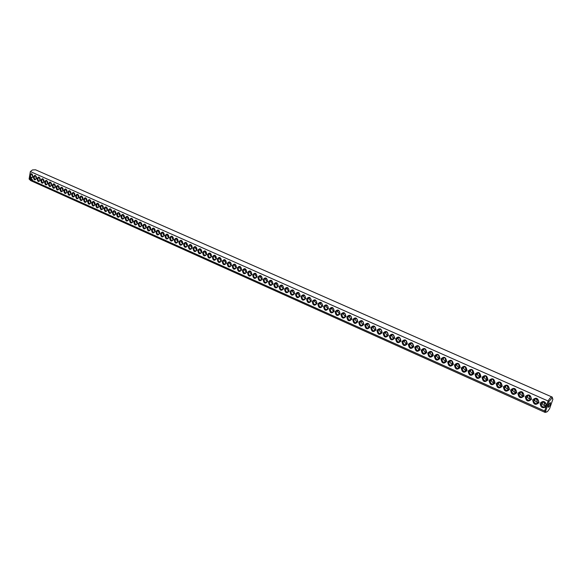 <?xml version="1.0" encoding="UTF-8"?>
<svg xmlns="http://www.w3.org/2000/svg" width="582" height="582" viewBox="0 0 582 582"><rect width="100%" height="100%" fill="white"/><g stroke="black" fill="none" stroke-linecap="round" stroke-linejoin="round"><path stroke-width="0.87" d="M546.127 406.723L546.622 405.283C545.203 401.063 543.057 400.38 540.183 403.239C540.583 407.553 542.562 408.717 546.127 406.723L544.65 410.979L545.734 410.885L545.945 411.838L544.883 412.194L544.65 410.979L29.1 179.038L30.751 180.631L545.138 412.427L546.251 412.071M29.1 179.038L29.638 175.844C30.453 178.754 31.493 179.023 32.759 176.659C32.417 173.574 31.443 172.949 29.82 174.775L30.366 171.574L548.106 401.013L549.008 401.442L545.734 410.885M546.622 405.283L548.106 401.013C549.568 398.495 550.768 397.12 551.7 396.88L35.567 169.806L32.497 169.922L30.366 171.574M538.925 402.679C538.146 397.942 536.066 397.019 532.697 399.892C533.461 404.621 535.542 405.545 538.925 402.679M531.446 399.339C530.668 394.625 528.609 393.708 525.27 396.582C526.033 401.282 528.092 402.198 531.446 399.339M524.033 396.029C523.262 391.337 521.217 390.42 517.915 393.294C518.678 397.979 520.715 398.888 524.033 396.029M516.685 392.748C515.914 388.07 513.891 387.168 510.618 390.035C511.374 394.698 513.397 395.6 516.685 392.748M509.403 389.496C508.639 384.84 506.631 383.945 503.386 386.812C504.143 391.446 506.144 392.341 509.403 389.496M502.179 386.266C501.415 381.639 499.429 380.752 496.22 383.611C496.97 388.23 498.956 389.118 502.179 386.266M495.02 383.072C494.264 378.46 492.292 377.58 489.113 380.432C489.862 385.037 491.826 385.917 495.02 383.072M487.92 379.901C487.17 375.31 485.213 374.437 482.063 377.289C482.813 381.865 484.762 382.738 487.92 379.901M480.885 376.765C480.135 372.189 478.2 371.323 475.079 374.168C475.821 378.729 477.757 379.595 480.885 376.765M473.908 373.644C473.166 369.097 471.245 368.239 468.154 371.076C468.888 375.616 470.809 376.474 473.908 373.644M466.99 370.559C466.247 366.027 464.341 365.176 461.279 368.006C462.013 372.531 463.919 373.382 466.99 370.559M460.136 367.497C459.394 362.979 457.503 362.135 454.469 364.965C455.204 369.468 457.088 370.312 460.136 367.497M453.334 364.456C452.592 359.96 450.723 359.123 447.718 361.953C448.446 366.434 450.315 367.271 453.334 364.456M446.583 361.444C445.856 356.97 443.993 356.14 441.018 358.956C441.745 363.423 443.6 364.252 446.583 361.444M439.897 358.461C439.17 354.002 437.329 353.179 434.376 355.995C435.096 360.44 436.937 361.262 439.897 358.461M433.263 355.5C432.535 351.055 430.709 350.24 427.785 353.048C428.505 357.479 430.331 358.294 433.263 355.5M426.686 352.561C425.959 348.138 424.154 347.33 421.252 350.131C421.972 354.547 423.783 355.355 426.686 352.561M420.16 349.644C419.44 345.242 417.643 344.442 414.777 347.243C415.49 351.63 417.287 352.437 420.16 349.644M413.693 346.756C412.973 342.376 411.19 341.576 408.346 344.369C409.059 348.749 410.841 349.542 413.693 346.756M407.276 343.889C406.556 339.524 404.788 338.739 401.973 341.525C402.679 345.883 404.446 346.668 407.276 343.889M400.911 341.052C400.198 336.702 398.444 335.916 395.651 338.702C396.357 343.038 398.11 343.824 400.911 341.052M394.596 338.229C393.883 333.901 392.144 333.122 389.38 335.901C390.078 340.223 391.817 341.001 394.596 338.229M388.332 335.436C387.627 331.122 385.902 330.35 383.16 333.122C383.858 337.429 385.582 338.2 388.332 335.436M382.119 332.657C381.414 328.364 379.704 327.601 376.983 330.365C377.682 334.657 379.391 335.421 382.119 332.657M375.957 329.907C375.252 325.629 373.557 324.872 370.865 327.63C371.556 331.9 373.251 332.664 375.957 329.907M369.839 327.179C369.141 322.915 367.46 322.166 364.79 324.923C365.481 329.172 367.162 329.929 369.839 327.179M363.772 324.465C363.081 320.224 361.407 319.474 358.767 322.232C359.45 326.466 361.124 327.215 363.772 324.465M357.755 321.781C357.064 317.554 355.406 316.812 352.787 319.562C353.47 323.781 355.129 324.523 357.755 321.781M351.783 319.118C351.099 314.906 349.455 314.171 346.857 316.914C347.534 321.111 349.178 321.846 351.783 319.118M345.861 316.47C345.177 312.272 343.547 311.545 340.972 314.287C341.649 318.47 343.278 319.198 345.861 316.47M339.983 313.844C339.299 309.668 337.684 308.94 335.13 311.676C335.807 315.844 337.422 316.572 339.983 313.844M334.155 311.239C333.471 307.078 331.864 306.365 329.332 309.093C330.009 313.24 331.616 313.96 334.155 311.239M328.364 308.656C327.688 304.51 326.095 303.797 323.585 306.525C324.254 310.657 325.847 311.37 328.364 308.656M322.624 306.096C321.948 301.963 320.369 301.258 317.881 303.971C318.55 308.096 320.129 308.802 322.624 306.096M316.928 303.549C316.252 299.432 314.687 298.733 312.221 301.447C312.883 305.55 314.455 306.256 316.928 303.549M311.275 301.025C310.606 296.929 309.042 296.231 306.605 298.937C307.267 303.026 308.824 303.724 311.275 301.025M305.659 298.515C304.997 294.434 303.448 293.743 301.025 296.449C301.687 300.523 303.229 301.214 305.659 298.515M300.094 296.034C299.432 291.968 297.897 291.284 295.496 293.975C296.151 298.035 297.686 298.719 300.094 296.034M294.565 293.568C293.903 289.516 292.382 288.832 290.003 291.524C290.658 295.569 292.179 296.253 294.565 293.568M289.079 291.116C288.425 287.079 286.911 286.402 284.554 289.094C285.202 293.117 286.715 293.794 289.079 291.116M283.638 288.687C282.983 284.663 281.484 283.994 279.142 286.679C279.789 290.687 281.295 291.356 283.638 288.687M278.24 286.271C277.585 282.27 276.094 281.601 273.773 284.278C274.42 288.279 275.912 288.941 278.24 286.271M272.878 283.878C272.223 279.884 270.746 279.229 268.447 281.899C269.088 285.886 270.565 286.54 272.878 283.878M267.553 281.499C266.905 277.527 265.436 276.872 263.151 279.535C263.799 283.507 265.261 284.162 267.553 281.499M262.271 279.142C261.624 275.184 260.169 274.529 257.906 277.192C258.546 281.15 260.001 281.797 262.271 279.142M257.026 276.799C256.378 272.856 254.938 272.209 252.69 274.864C253.33 278.807 254.778 279.447 257.026 276.799M251.817 274.478C251.177 270.543 249.743 269.903 247.517 272.558C248.158 276.479 249.591 277.119 251.817 274.478M246.652 272.172C246.011 268.251 244.593 267.618 242.381 270.266C243.014 274.173 244.44 274.806 246.652 272.172M32.512 179.794L32.563 180.18L32.512 179.794M32.017 179.343L31.93 179.816L32.017 179.343M31.632 179.169L31.37 179.562L31.457 179.147M30.802 178.798L30.897 179.351L30.802 178.798M30.497 178.718L30.533 179.183L30.65 178.769M30.206 178.601L30.3 179.081L30.271 178.63M29.711 178.128L29.784 179.023L29.711 178.128M241.523 269.881C240.89 265.974 239.471 265.341 237.281 267.989C237.914 271.881 239.326 272.514 241.523 269.881M236.43 267.604C235.797 263.719 234.393 263.093 232.225 265.727C232.851 269.612 234.255 270.237 236.43 267.604M231.374 265.348C230.741 261.471 229.352 260.852 227.198 263.479C227.824 267.349 229.213 267.975 231.374 265.348M226.354 263.108C225.729 259.245 224.346 258.626 222.208 261.253C222.833 265.108 224.215 265.727 226.354 263.108M221.371 260.882C220.745 257.033 219.37 256.422 217.253 259.041C217.879 262.882 219.254 263.493 221.371 260.882M216.424 258.67C215.798 254.836 214.438 254.232 212.335 256.844C212.961 260.671 214.322 261.282 216.424 258.67M211.513 256.48C210.895 252.661 209.542 252.057 207.454 254.669C208.072 258.481 209.425 259.085 211.513 256.48M206.639 254.305C206.021 250.493 204.675 249.896 202.609 252.501C203.22 256.298 204.566 256.902 206.639 254.305M201.794 252.137C201.176 248.347 199.844 247.75 197.793 250.355C198.404 254.138 199.742 254.734 201.794 252.137M196.985 249.991C196.374 246.215 195.05 245.619 193.013 248.216C193.624 251.991 194.948 252.581 196.985 249.991M192.213 247.859C191.602 244.098 190.285 243.509 188.27 246.099C188.874 249.86 190.19 250.442 192.213 247.859M187.477 245.742C186.858 241.988 185.556 241.406 183.556 243.996C184.159 247.743 185.469 248.325 187.477 245.742M182.763 243.64C182.159 239.9 180.857 239.326 178.87 241.901C179.482 245.64 180.776 246.215 182.763 243.64M178.092 241.552C177.481 237.827 176.193 237.252 174.229 239.828C174.826 243.545 176.113 244.127 178.092 241.552M173.451 239.478C172.847 235.768 171.566 235.193 169.609 237.769C170.213 241.472 171.486 242.047 173.451 239.478M168.838 237.42C168.234 233.724 166.961 233.156 165.026 235.725C165.623 239.413 166.896 239.98 168.838 237.42M164.262 235.375C163.658 231.694 162.4 231.127 160.472 233.688C161.069 237.369 162.334 237.936 164.262 235.375M159.715 233.346C159.112 229.672 157.86 229.112 155.954 231.672C156.551 235.339 157.802 235.899 159.715 233.346M155.198 231.33C154.601 227.671 153.357 227.111 151.465 229.664C152.055 233.324 153.299 233.877 155.198 231.33M150.709 229.33C150.12 225.678 148.883 225.125 147.006 227.671C147.595 231.316 148.832 231.869 150.709 229.33M146.257 227.336C145.667 223.699 144.438 223.153 142.575 225.692C143.165 229.33 144.387 229.875 146.257 227.336M141.833 225.365C141.244 221.742 140.022 221.196 138.174 223.728C138.763 227.351 139.978 227.897 141.833 225.365M137.439 223.401C136.85 219.792 135.642 219.247 133.802 221.778C134.391 225.387 135.599 225.925 137.439 223.401M133.074 221.451C132.485 217.85 131.285 217.312 129.466 219.843C130.048 223.437 131.248 223.975 133.074 221.451M128.738 219.516C128.156 215.929 126.956 215.398 125.152 217.915C125.734 221.502 126.927 222.033 128.738 219.516M124.432 217.595C123.85 214.016 122.664 213.485 120.867 216.002C121.449 219.574 122.635 220.105 124.432 217.595M120.154 215.682C119.572 212.117 118.393 211.593 116.618 214.103C117.193 217.661 118.372 218.192 120.154 215.682M115.905 213.783C115.323 210.233 114.152 209.709 112.391 212.219C112.966 215.762 114.137 216.286 115.905 213.783M111.686 211.899C111.104 208.363 109.94 207.839 108.194 210.342C108.761 213.878 109.925 214.394 111.686 211.899M107.488 210.029C106.913 206.501 105.757 205.984 104.018 208.48C104.593 212.001 105.749 212.517 107.488 210.029M103.32 208.167C102.752 204.653 101.603 204.137 99.878 206.632C100.446 210.146 101.595 210.655 103.32 208.167M99.187 206.319C98.613 202.812 97.47 202.303 95.761 204.791C96.328 208.291 97.47 208.8 99.187 206.319M95.07 204.486C94.502 200.986 93.367 200.484 91.672 202.965C92.24 206.457 93.367 206.959 95.07 204.486M90.988 202.66C90.421 199.175 89.293 198.673 87.613 201.154C88.173 204.631 89.301 205.133 90.988 202.66M86.929 200.848C86.362 197.378 85.248 196.876 83.575 199.35C84.135 202.82 85.256 203.314 86.929 200.848M82.899 199.051C82.338 195.588 81.225 195.094 79.559 197.56C80.12 201.016 81.233 201.51 82.899 199.051M78.89 197.262C78.33 193.813 77.224 193.319 75.58 195.778C76.133 199.226 77.239 199.721 78.89 197.262M74.911 195.479C74.351 192.045 73.252 191.551 71.622 194.01C72.175 197.444 73.274 197.938 74.911 195.479M70.953 193.719C70.4 190.292 69.309 189.805 67.687 192.256C68.24 195.676 69.331 196.163 70.953 193.719M67.025 191.958C66.472 188.546 65.388 188.059 63.78 190.51C64.326 193.922 65.41 194.403 67.025 191.958M63.125 190.219C62.572 186.815 61.496 186.335 59.895 188.779C60.441 192.176 61.517 192.657 63.125 190.219L62.274 191.289C60.448 190.612 60.215 189.405 61.576 187.673L62.07 187.651M59.24 188.488C58.687 185.091 57.618 184.61 56.032 187.055C56.578 190.445 57.654 190.918 59.24 188.488M55.385 186.764C54.839 183.381 53.777 182.908 52.198 185.338C52.744 188.721 53.806 189.194 55.385 186.764M51.558 185.054C51.005 181.679 49.95 181.206 48.386 183.636C48.932 187.004 49.987 187.477 51.558 185.054M47.753 183.352C47.2 179.991 46.153 179.525 44.603 181.948C45.141 185.302 46.196 185.774 47.753 183.352M43.97 181.664C43.424 178.31 42.377 177.845 40.835 180.267C41.38 183.614 42.421 184.079 43.97 181.664M40.209 179.984C39.663 176.644 38.63 176.179 37.095 178.594C37.634 181.933 38.674 182.399 40.209 179.984M36.47 178.318C35.931 174.986 34.898 174.527 33.378 176.935C33.916 180.267 34.949 180.726 36.47 178.318M545.945 411.838C546.651 412.536 547.888 411.43 549.648 408.52L552.9 399.157L552.143 397.913L549.008 401.442M29.638 175.844L29.82 174.775M32.614 174.949L31.355 174.185C30.024 175.8 30.213 176.986 31.93 177.743L32.701 176.935M546.011 405.559L546.12 404.468C544.054 401.209 542.373 401.209 541.064 404.461C542.439 407.364 544.083 407.727 546.011 405.559M552.522 397.979L552.042 396.917M538.474 402.198L538.59 401.158C536.604 397.884 534.931 397.855 533.57 401.056C534.902 403.988 536.539 404.366 538.474 402.198M531.002 398.866L531.126 397.884C529.213 394.596 527.554 394.531 526.143 397.688C527.438 400.649 529.06 401.042 531.002 398.866M523.604 395.556L523.72 394.632C521.894 391.33 520.243 391.235 518.78 394.349C520.032 397.331 521.639 397.739 523.604 395.556M516.263 392.283L516.387 391.417C514.634 388.099 513.004 387.968 511.483 391.031C512.691 394.05 514.292 394.465 516.263 392.283M508.988 389.038L509.112 388.223C507.439 384.898 505.823 384.738 504.245 387.743C505.416 390.791 507.002 391.22 508.988 389.038M501.779 385.815L501.895 385.066C500.309 381.727 498.701 381.53 497.079 384.484C498.207 387.561 499.771 388.005 501.779 385.815M494.627 382.629L494.744 381.93C493.238 378.576 491.644 378.351 489.971 381.254C491.055 384.353 492.612 384.811 494.627 382.629M487.541 379.464L487.658 378.824C486.225 375.463 484.653 375.201 482.929 378.053C483.969 381.181 485.504 381.647 487.541 379.464M480.514 376.328L480.623 375.746C479.277 372.378 477.72 372.08 475.938 374.873C476.942 378.031 478.462 378.511 480.514 376.328M473.544 373.215L473.646 372.698C472.388 369.315 470.838 368.988 469.019 371.723C469.972 374.91 471.478 375.405 473.544 373.215M466.633 370.13L466.735 369.672C465.549 366.282 464.021 365.925 462.152 368.595C463.061 371.811 464.552 372.32 466.633 370.13M459.787 367.075L459.875 366.667C458.776 363.277 457.263 362.884 455.35 365.496C456.208 368.741 457.685 369.264 459.787 367.075M452.992 364.041L453.072 363.692C452.054 360.302 450.563 359.872 448.598 362.426C449.413 365.692 450.875 366.231 452.992 364.041M446.256 361.036L446.329 360.745C445.39 357.348 443.913 356.89 441.913 359.378C442.676 362.666 444.124 363.219 446.256 361.036M439.577 358.054L439.636 357.821C438.777 354.423 437.322 353.936 435.278 356.351C435.991 359.669 437.424 360.236 439.577 358.054M432.95 355.093L432.993 354.918C432.215 351.521 430.789 351.004 428.701 353.354C429.363 356.701 430.782 357.275 432.95 355.093M426.38 352.161L426.41 352.037C425.711 348.647 424.3 348.094 422.176 350.386C422.794 353.754 424.198 354.343 426.38 352.161M419.862 349.251L419.884 349.185C419.258 345.795 417.869 345.213 415.708 347.439C416.276 350.83 417.665 351.433 419.862 349.251M413.402 346.37L413.402 346.355C412.864 342.973 411.489 342.362 409.299 344.515C409.815 347.927 411.183 348.545 413.402 346.37M406.993 343.504C406.491 340.157 405.137 339.532 402.933 341.612C403.384 345.024 404.73 345.672 406.978 343.547L406.993 343.504M400.634 340.666C400.161 337.364 398.823 336.723 396.626 338.739C397.004 342.136 398.328 342.813 400.605 340.761L400.634 340.666M394.327 337.851C393.876 334.592 392.559 333.937 390.369 335.887C390.668 339.277 391.97 339.983 394.276 337.997L394.327 337.851M388.07 335.065C387.648 331.842 386.346 331.173 384.171 333.064C384.389 336.432 385.67 337.167 388.005 335.254L388.07 335.065M381.865 332.293C381.465 329.114 380.184 328.437 378.016 330.256C378.162 333.617 379.42 334.374 381.777 332.533L381.865 332.293M375.703 329.543C375.339 326.407 374.073 325.716 371.905 327.477C371.985 330.816 373.222 331.602 375.601 329.834L375.703 329.543M369.599 326.815C369.25 323.723 368.006 323.025 365.852 324.72C365.867 328.044 367.067 328.852 369.475 327.149L369.599 326.815M363.539 324.116C363.219 321.06 361.982 320.347 359.843 321.984C359.792 325.287 360.971 326.124 363.394 324.494L363.539 324.116M357.53 321.431C357.224 318.419 356.009 317.699 353.885 319.271C353.761 322.552 354.925 323.417 357.363 321.853L357.53 321.431M351.564 318.769C351.281 315.793 350.088 315.066 347.971 316.579C347.789 319.838 348.924 320.726 351.375 319.234L351.564 318.769M345.643 316.128C345.388 313.196 344.209 312.454 342.107 313.909C341.86 317.146 342.973 318.056 345.439 316.63L345.643 316.128M339.772 313.502C339.532 310.613 338.375 309.864 336.287 311.268C335.981 314.476 337.065 315.408 339.546 314.054L339.772 313.502M333.952 310.904C333.726 308.053 332.584 307.296 330.511 308.642C330.147 311.828 331.209 312.774 333.697 311.486L333.952 310.904M328.168 308.322C327.964 305.506 326.837 304.742 324.785 306.037C324.363 309.195 325.396 310.17 327.892 308.947L328.168 308.322M322.435 305.761C322.246 302.982 321.133 302.211 319.096 303.455C318.623 306.59 319.634 307.58 322.137 306.423L322.435 305.761M316.739 303.222C316.564 300.479 315.473 299.701 313.458 300.894C312.927 304 313.916 305.004 316.426 303.913L316.739 303.222M311.094 300.705C310.933 297.991 309.857 297.213 307.856 298.355C307.281 301.432 308.249 302.451 310.752 301.425L311.094 300.705M305.485 298.202C305.346 295.525 304.277 294.739 302.298 295.838C301.68 298.879 302.618 299.919 305.128 298.952L305.485 298.202M299.926 295.721C299.795 293.081 298.748 292.288 296.784 293.335C296.114 296.347 297.031 297.409 299.541 296.5L299.926 295.721M294.405 293.255C294.288 290.651 293.255 289.851 291.313 290.855C290.6 293.837 291.495 294.914 293.997 294.063L294.405 293.255M288.927 290.811C288.817 288.236 287.806 287.435 285.878 288.396C285.122 291.349 286.002 292.433 288.505 291.647L288.927 290.811M283.485 288.381C283.39 285.842 282.394 285.035 280.488 285.951C279.695 288.876 280.546 289.974 283.041 289.247L283.485 288.381M278.094 285.973C278.007 283.463 277.025 282.656 275.141 283.536C274.304 286.424 275.133 287.537 277.629 286.861L278.094 285.973M272.732 283.579C272.66 281.106 271.692 280.291 269.83 281.128C268.957 283.994 269.764 285.115 272.252 284.489L272.732 283.579M267.414 281.208C267.349 278.763 266.396 277.941 264.555 278.749C263.646 281.579 264.432 282.707 266.912 282.139L267.414 281.208M262.14 278.851C262.082 276.435 261.143 275.613 259.317 276.385C258.379 279.178 259.15 280.32 261.616 279.804L262.14 278.851M256.902 276.515C256.851 274.129 255.927 273.3 254.123 274.035C253.155 276.799 253.898 277.949 256.364 277.49L256.902 276.515M251.7 274.195C251.657 271.83 250.747 271.008 248.965 271.707C247.968 274.442 248.689 275.599 251.14 275.184L251.7 274.195M246.535 271.889C246.506 269.553 245.604 268.724 243.843 269.401C242.818 272.1 243.523 273.264 245.96 272.9L246.535 271.889M29.5 178.303L29.784 179.016M241.414 269.597C241.385 267.298 240.504 266.461 238.758 267.102C237.703 269.779 238.394 270.95 240.824 270.63L241.414 269.597M236.328 267.327C236.307 265.05 235.434 264.221 233.709 264.832C232.633 267.473 233.302 268.651 235.717 268.375L236.328 267.327M231.272 265.072C231.258 262.824 230.399 261.987 228.697 262.569C227.598 265.181 228.246 266.367 230.654 266.134L231.272 265.072M226.26 262.838C226.252 260.612 225.409 259.776 223.721 260.329C222.6 262.911 223.233 264.104 225.62 263.908L226.26 262.838M221.284 260.612C221.276 258.415 220.447 257.579 218.781 258.102C217.639 260.656 218.25 261.849 220.629 261.696L221.284 260.612M216.344 258.408C216.344 256.233 215.522 255.396 213.878 255.898C212.714 258.415 213.31 259.616 215.675 259.507L216.344 258.408M211.433 256.218C211.441 254.065 210.626 253.228 209.003 253.701C207.825 256.196 208.407 257.404 210.749 257.324L211.433 256.218M206.559 254.043C206.574 251.911 205.773 251.075 204.166 251.526C202.965 253.992 203.533 255.2 205.868 255.163L206.559 254.043M201.721 251.882C201.736 249.773 200.95 248.936 199.364 249.365C198.149 251.802 198.702 253.017 201.016 253.017L201.721 251.882M196.92 249.736C196.934 247.648 196.163 246.812 194.592 247.226C193.362 249.627 193.901 250.849 196.199 250.878L196.92 249.736M192.147 247.612C192.169 245.546 191.405 244.709 189.856 245.095C188.612 247.474 189.135 248.696 191.42 248.761L192.147 247.612M187.411 245.495C187.433 243.451 186.684 242.614 185.149 242.985C183.89 245.335 184.399 246.557 186.677 246.652L187.411 245.495M182.712 243.4C182.733 241.37 181.991 240.533 180.478 240.883C179.212 243.211 179.7 244.433 181.962 244.564L182.712 243.4M178.041 241.312C178.07 239.304 177.335 238.467 175.837 238.802C174.556 241.101 175.037 242.323 177.277 242.483L178.041 241.312M173.4 239.238C173.436 237.252 172.709 236.423 171.232 236.736C169.937 239.006 170.41 240.235 172.628 240.424L173.4 239.238M168.795 237.187C168.831 235.215 168.118 234.386 166.656 234.684C165.353 236.925 165.805 238.154 168.016 238.373L168.795 237.187M164.219 235.143C164.255 233.193 163.549 232.363 162.109 232.64C160.799 234.859 161.243 236.096 163.433 236.336L164.219 235.143M159.679 233.113C159.715 231.185 159.024 230.348 157.591 230.618C156.274 232.815 156.704 234.044 158.879 234.313L159.679 233.113M155.161 231.105C155.205 229.184 154.521 228.355 153.11 228.61C151.786 230.778 152.2 232.007 154.361 232.305L155.161 231.105M150.68 229.104C150.723 227.206 150.047 226.376 148.65 226.609C147.326 228.755 147.726 229.992 149.872 230.312L150.68 229.104M146.235 227.118C146.278 225.234 145.609 224.405 144.227 224.63C142.896 226.747 143.288 227.984 145.413 228.326L146.235 227.118M141.812 225.139C141.855 223.277 141.2 222.448 139.833 222.659C138.494 224.761 138.88 225.991 140.99 226.362L141.812 225.139M137.417 223.182C137.468 221.335 136.814 220.505 135.468 220.709C134.122 222.782 134.493 224.012 136.588 224.405L137.417 223.182M133.06 221.233C133.111 219.399 132.463 218.577 131.132 218.767C129.779 220.818 130.142 222.048 132.223 222.462L133.06 221.233M128.724 219.298C128.775 217.486 128.142 216.664 126.818 216.839C125.465 218.868 125.821 220.098 127.887 220.527L128.724 219.298M124.424 217.377C124.475 215.58 123.85 214.758 122.54 214.918C121.187 216.933 121.529 218.163 123.58 218.614L124.424 217.377M120.147 215.471C120.205 213.689 119.579 212.867 118.291 213.019C116.931 215.005 117.266 216.235 119.295 216.708L120.147 215.471M115.905 213.579C115.956 211.804 115.345 210.99 114.065 211.128C112.704 213.099 113.032 214.322 115.047 214.816L115.905 213.579M111.686 211.695C111.737 209.935 111.133 209.12 109.867 209.251C108.507 211.201 108.827 212.43 110.827 212.932L111.686 211.695M107.495 209.826C107.546 208.08 106.95 207.265 105.698 207.388C104.338 209.316 104.651 210.538 106.63 211.062L107.495 209.826M103.334 207.963C103.385 206.232 102.796 205.424 101.559 205.533C100.191 207.447 100.497 208.669 102.468 209.207L103.334 207.963M99.224 205.293L97.441 203.693C96.081 205.584 96.372 206.806 98.329 207.367L99.246 205.613M95.092 203.314L93.353 201.867C91.992 203.736 92.276 204.959 94.219 205.533L95.128 203.94M90.988 201.401L89.293 200.055C87.926 201.903 88.209 203.125 90.13 203.715L91.039 202.223M86.914 199.524L85.256 198.251C83.895 200.084 84.164 201.299 86.071 201.903L86.973 200.499M82.87 197.669L81.247 196.454C79.88 198.273 80.149 199.488 82.04 200.106L82.935 198.775M78.483 195.115L78.854 195.836L77.261 194.679C75.9 196.476 76.155 197.691 78.039 198.317L78.926 197.051M74.86 194.017L73.303 192.904C71.942 194.694 72.19 195.901 74.059 196.541L74.933 195.326M70.895 192.22L69.367 191.151C68.007 192.918 68.254 194.126 70.102 194.781L70.975 193.617M66.952 190.43L65.46 189.405C64.1 191.158 64.34 192.366 66.173 193.028L67.039 191.907M63.038 188.663L61.576 187.673M59.153 186.902L57.713 185.949C56.359 187.666 56.585 188.866 58.396 189.557L59.233 188.524M55.29 185.156L53.879 184.232C52.526 185.934 52.751 187.142 54.541 187.84L55.37 186.844M51.449 183.425L50.067 182.53C48.713 184.218 48.932 185.418 50.714 186.131L51.536 185.171M47.629 181.708L46.276 180.842C44.93 182.515 45.141 183.708 46.909 184.429L47.717 183.505M43.839 179.998L42.515 179.161C41.169 180.82 41.373 182.013 43.126 182.741L43.926 181.846L43.272 180.369L43.657 179.671M40.078 178.303L38.768 177.488C37.43 179.132 37.634 180.325 39.372 181.067L40.165 180.202M36.331 176.622L35.051 175.829C33.712 177.459 33.909 178.652 35.64 179.401L36.419 178.558M550.128 402.693C548.717 404.395 548.099 405.945 548.28 407.349C549.721 406.112 550.419 404.548 550.376 402.649L550.128 402.693M545.101 402.613L546.025 404.032M537.673 399.361L538.474 400.62M523.051 392.996L523.545 393.825M530.326 396.153L530.98 397.222M145.187 225.263L145.515 225.641M140.8 223.277L141.135 223.684M136.443 221.313L136.792 221.742M132.121 219.356L132.478 219.814M127.822 217.413L128.185 217.901M123.559 215.486L123.93 215.995M119.317 213.572L119.696 214.103M115.112 211.666L115.491 212.226M110.929 209.775L111.315 210.364M106.775 207.898L107.168 208.509M102.65 206.028L103.043 206.668M98.554 204.173L98.947 204.835M94.488 202.332L94.881 203.016M90.443 200.499L90.836 201.212M86.427 198.688L86.82 199.415M82.433 196.876L82.833 197.633M74.576 193.435L74.852 193.995M32.723 176.826L32.119 175.4L32.483 174.724M545.967 405.669L543.726 405.312L542.228 403.777L542.759 401.987M543.966 402.024L544.767 405.625L545.72 406.127M536.517 398.692L537.288 402.286L536.248 401.973L534.742 400.394L535.302 398.641M538.423 402.337L537.288 402.286L538.175 402.773M529.133 395.404L529.875 398.968L528.834 398.663L527.321 397.04L527.903 395.316M530.944 399.026L529.875 398.968L530.704 399.448M521.807 392.137L522.527 395.687L521.494 395.382L519.966 393.716L520.577 392.028M523.531 395.745L522.527 395.687L523.298 396.153M514.546 388.9L515.245 392.435L514.212 392.13L512.677 390.413L513.309 388.761M516.183 392.494L515.245 392.435L515.958 392.879M507.351 385.699L508.021 389.205L506.987 388.9L505.445 387.146L506.1 385.531M508.021 389.205L508.683 389.642M500.214 382.519L500.862 386.012L499.836 385.706L498.287 383.902L498.956 382.323M500.862 386.012L501.466 386.426M493.136 379.369L493.762 382.84L492.736 382.534L491.186 380.679L491.87 379.151M493.762 382.84L494.322 383.232M486.123 376.256L486.727 379.697L485.701 379.391L484.144 377.492L484.85 376.001M486.727 379.697L487.236 380.068M479.161 373.164L479.743 376.576L478.724 376.27L477.167 374.328L477.88 372.88M479.743 376.576L480.208 376.932M472.264 370.101L472.824 373.484L471.806 373.178L470.249 371.185L470.976 369.781M472.824 373.484L473.239 373.819M465.418 367.067L465.964 370.421L464.953 370.116L463.396 368.071L464.123 366.718M465.964 370.421L466.335 370.734M458.638 364.056L459.162 367.38L458.15 367.075L456.594 364.987L457.328 363.677M451.908 361.073L452.41 364.368L451.406 364.063L449.857 361.924L450.592 360.665M445.23 358.119L445.725 361.378L444.713 361.073L443.171 358.89L443.913 357.675M438.61 355.195L439.09 358.41L438.079 358.112L436.551 355.878L437.286 354.707M432.048 352.292L432.506 355.471L431.502 355.173L429.982 352.888L430.716 351.768M425.537 349.411L425.98 352.554L424.976 352.255L423.463 349.928L424.198 348.858M419.076 346.559L419.506 349.666L418.509 349.367L417.01 346.988L417.731 345.97M412.667 343.736L413.082 346.799L412.085 346.494L410.601 344.093L411.314 343.104M406.316 340.936L406.716 343.955L405.719 343.649L404.228 341.256L404.956 340.259M400.009 338.157L400.394 341.132L399.405 340.826L397.913 338.44L398.641 337.444M393.752 335.407L394.123 338.324L393.141 338.033L391.65 335.647L392.377 334.643M387.867 335.545L386.928 335.254L385.437 332.875L386.164 331.871M381.654 332.78L380.759 332.497L379.268 330.125L380.002 329.121M375.499 330.038L374.648 329.768L373.149 327.404L373.891 326.393M369.388 327.317L368.581 327.055L367.082 324.698L367.824 323.687M363.328 324.618L362.557 324.363L361.066 322.013L361.808 321.002M357.312 321.941L356.584 321.701L355.093 319.351L355.835 318.339M351.346 319.285L350.662 319.052L349.164 316.71L349.906 315.699M345.432 316.644L343.285 314.091L344.027 313.08M339.553 314.033L337.451 311.486L338.193 310.482M333.733 311.435L331.66 308.911L332.402 307.9M327.95 308.86L325.92 306.35L326.655 305.339M322.21 306.299L320.216 303.811L320.958 302.8M316.521 303.76L314.556 301.287L315.298 300.283M310.875 301.243L308.947 298.784L309.682 297.78M305.266 298.741L303.375 296.303L304.11 295.3M299.708 296.26L297.846 293.837L298.581 292.833M294.186 293.801L292.36 291.393L293.088 290.396M288.708 291.356L286.911 288.963L287.639 287.966M283.267 288.927L281.506 286.555L282.226 285.558M277.876 286.519L276.144 284.162L276.857 283.172M272.522 284.125L270.812 281.79L271.532 280.8M267.203 281.753L265.53 279.433L266.243 278.451L264.555 278.749M261.929 279.396L260.285 277.097L260.991 276.115M256.691 277.061L255.076 274.777L255.774 273.795M251.489 274.74L249.904 272.471L250.602 271.496M246.332 272.434L244.767 270.179L245.466 269.211M29.726 178.354L29.893 178.769M241.203 270.143L239.675 267.909L240.366 266.942M236.117 267.873L234.619 265.654L235.295 264.694M231.069 265.618L229.592 263.413L230.268 262.46L229.664 263.195M226.056 263.377L224.608 261.194L225.278 260.241M221.08 261.151L219.654 258.99L220.323 258.037M216.14 258.946L214.743 256.793L215.405 255.854M211.237 256.749L209.862 254.618L210.517 253.679M206.37 254.574L205.017 252.464L205.664 251.526M201.532 252.413L200.201 250.318L200.848 249.387M196.731 250.267L195.428 248.187L196.061 247.263M191.965 248.136L190.678 246.07L191.311 245.153M187.229 246.019L185.971 243.974L186.596 243.058M182.53 243.916L181.293 241.886L181.911 240.977M177.859 241.828L176.644 239.813L177.255 238.911M173.225 239.755L172.032 237.762L172.636 236.859M168.62 237.696L167.449 235.717L168.045 234.822M164.051 235.645L162.895 233.688L163.491 232.8M159.504 233.615L158.377 231.672L158.959 230.792M155.001 231.6L153.888 229.672L154.463 228.799M150.52 229.592L149.429 227.686L150.003 226.813M146.075 227.606L145.005 225.714L145.565 224.848M141.652 225.627L140.604 223.75L141.157 222.891M137.265 223.663L136.232 221.807L136.785 220.949M132.907 221.713L131.896 219.872L132.434 219.021M128.578 219.77L127.582 217.952L128.12 217.108M124.279 217.85L123.304 216.038L123.828 215.209M120.008 215.937L119.048 214.147L119.572 213.318M115.76 214.038L114.821 212.263L115.338 211.441M111.548 212.146L110.624 210.393L111.133 209.571M107.357 210.277L106.455 208.531L106.957 207.723M103.196 208.407L102.316 206.683L102.803 205.883M99.064 206.559L98.198 204.849L98.678 204.056M94.961 204.719L94.109 203.031L94.582 202.238M90.879 202.892L90.043 201.219L90.516 200.434M86.827 201.081L86.012 199.422L86.471 198.644M82.804 199.277L81.997 197.633L82.455 196.862M78.803 197.48L78.017 195.858L78.461 195.094M74.831 195.705L74.052 194.09L74.496 193.333M70.88 193.93L70.124 192.336L70.553 191.587M66.952 192.176L66.21 190.598L66.639 189.848M63.052 190.423L62.332 188.866L62.747 188.124M59.182 188.692L58.469 187.142L58.884 186.415M55.334 186.968L54.635 185.432L55.035 184.712M51.507 185.251L50.823 183.737L51.223 183.017M47.702 183.548L47.04 182.05L47.426 181.337M40.173 180.165L39.532 178.703L39.911 178.012M36.433 178.492L35.815 177.044L36.186 176.361M36.499 177.357L35.851 177.612M387.547 332.686L387.881 335.508M375.281 327.302L375.55 329.936M345.453 314.295L345.577 316.332M333.842 309.268L333.923 310.999M381.392 329.979L381.69 332.715M369.228 324.654L369.461 327.186M363.212 322.021L363.415 324.443M357.246 319.423L357.421 321.722M351.324 316.841L351.477 319.023M339.626 311.77L339.728 313.662M328.103 306.801L328.161 308.351M322.406 304.371L322.45 305.71M316.746 301.978L316.775 303.062M311.137 299.65L311.152 300.392M245.298 269.342L244.92 269.801M240.257 267.022L239.791 267.589M235.244 264.73L234.706 265.392M225.299 260.256L224.659 261.012M220.367 258.066L219.698 258.845M215.471 255.898L214.773 256.691M210.604 253.745L209.876 254.545M205.773 251.606L205.024 252.413M200.979 249.489L200.208 250.296M196.214 247.379L195.421 248.194M191.485 245.291L190.67 246.106M186.786 243.218L185.956 244.033M182.122 241.159L181.278 241.974M177.481 239.115L176.622 239.922M172.883 237.092L172.01 237.885M168.307 235.077L167.427 235.863M163.768 233.076L162.873 233.855M159.25 231.098L158.355 231.862M154.768 229.126L153.859 229.883M150.316 227.169L149.407 227.911M145.893 225.227L144.976 225.954M141.499 223.299L140.575 224.012M137.134 221.386L136.21 222.077M132.791 219.479L131.867 220.163M128.484 217.588L127.56 218.257M124.199 215.711L123.282 216.358M119.943 213.849L119.026 214.482M115.716 212.001L114.8 212.612M111.518 210.16L110.609 210.749M107.343 208.334L106.441 208.909M103.196 206.515L102.301 207.076M99.078 204.711L98.183 205.25M94.982 202.922L94.095 203.438M90.916 201.139L90.035 201.641M86.871 199.371L86.005 199.852M82.855 197.611L81.997 198.076M78.861 195.865L78.017 196.316M74.889 194.133L74.059 194.563M70.939 192.409L70.131 192.817M67.017 190.7L66.224 191.085M63.118 188.997L62.339 189.361M59.248 187.302L58.484 187.651M55.392 185.622L54.65 185.956M51.565 183.948L50.845 184.261M47.768 182.29L47.062 182.588M43.985 180.638L43.301 180.915M40.231 178.994L39.561 179.256M31.355 174.185L31.77 174.171M552.143 397.913L551.7 396.88M541.064 404.461L542.228 403.777M533.57 401.056L534.742 400.394M526.143 397.688L527.321 397.04M518.78 394.349L519.966 393.716M511.483 391.031L512.677 390.413M504.245 387.743L505.445 387.146M497.093 384.476L498.287 383.902M489.971 381.254L491.186 380.679M482.929 378.053L484.144 377.492M475.938 374.873L477.167 374.328M469.019 371.723L470.249 371.185M462.152 368.595L463.396 368.071M455.35 365.496L456.594 364.987M448.598 362.426L449.857 361.924M441.913 359.378L443.171 358.89M435.278 356.351L436.551 355.878M428.701 353.354L429.982 352.888M422.176 350.386L423.463 349.928M415.708 347.439L417.01 346.988M409.299 344.515L410.601 344.071M402.933 341.612L404.257 341.183M396.626 338.739L397.957 338.317M390.369 335.887L391.708 335.472M384.171 333.064L385.517 332.649M378.016 330.256L379.377 329.856M371.905 327.477L373.28 327.077M365.852 324.72L367.242 324.327M359.843 321.984L361.247 321.599M353.885 319.271L355.304 318.892M347.971 316.579L349.404 316.208M342.107 313.909L343.555 313.545M336.287 311.268L337.749 310.904M330.511 308.642L331.987 308.285M324.785 306.037L326.276 305.688M319.096 303.455L320.602 303.113M313.458 300.894L314.978 300.559M307.856 298.355L309.398 298.02M302.298 295.838L303.862 295.503M296.784 293.335L298.362 293.008M291.313 290.855L292.906 290.534M285.878 288.396L287.493 288.083M280.488 285.951L282.117 285.646M275.141 283.536L276.785 283.23M269.83 281.128L271.488 280.83M259.317 276.385L260.962 276.101M254.123 274.035L255.724 273.773M248.965 271.707L250.522 271.459M243.843 269.401L245.357 269.16M238.758 267.102L240.228 266.876M233.709 264.832L235.135 264.614M228.697 262.569L230.086 262.366M223.721 260.329L225.074 260.139M218.781 258.102L220.091 257.921M213.878 255.898L215.151 255.724M209.003 253.701L210.24 253.541M204.166 251.526L205.366 251.373M199.364 249.365L200.528 249.227M194.592 247.226L195.727 247.088M189.856 245.095L190.961 244.971M185.149 242.985L186.225 242.861M180.478 240.883L181.519 240.773M175.837 238.802L176.855 238.693M171.232 236.736L172.214 236.634M166.656 234.684L167.609 234.59M162.109 232.64L163.04 232.553M157.591 230.618L158.5 230.537M153.11 228.61L153.99 228.53M148.65 226.609L149.509 226.536M144.227 224.63L145.064 224.557M139.833 222.659L140.648 222.593M135.468 220.709L136.261 220.643M131.132 218.767L131.903 218.708M126.818 216.839L127.567 216.78M122.54 214.918L123.268 214.867M118.291 213.019L118.997 212.968M114.065 211.128L114.756 211.084M109.867 209.251L110.544 209.207M105.698 207.388L106.361 207.345M101.559 205.533L102.199 205.497M97.441 203.693L98.067 203.664M93.353 201.867L93.964 201.838M89.293 200.055L89.883 200.019M85.256 198.251L85.838 198.222M81.247 196.454L81.807 196.432M77.261 194.679L77.813 194.65M73.303 192.904L73.841 192.882M69.367 191.151L69.891 191.129M65.46 189.405L65.97 189.383M57.713 185.949L58.2 185.927M53.879 184.232L54.352 184.218M50.067 182.53L50.525 182.515M46.276 180.842L46.727 180.827M42.515 179.161L42.952 179.147M38.768 177.488L39.198 177.481M35.051 175.829L35.473 175.822M543.857 402.831L544.708 402.337M536.408 399.456L537.208 399.005M521.705 392.792L522.396 392.421M507.257 386.237L507.831 385.953M493.056 379.799L493.507 379.58M529.023 396.109L529.773 395.702M514.444 389.503L515.085 389.176M500.127 383.007L500.636 382.752M486.05 376.619L486.436 376.438"/></g></svg>
